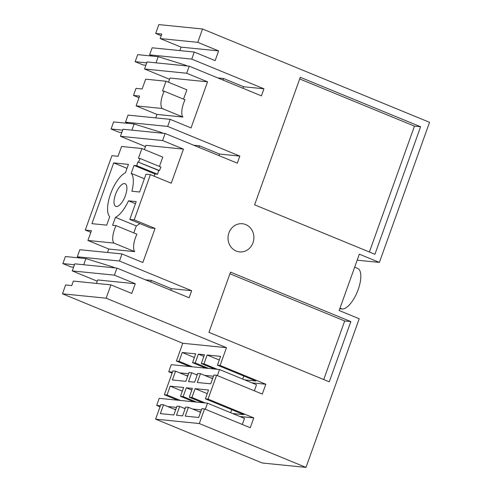 <?xml version="1.0" encoding="UTF-8"?>
<svg xmlns="http://www.w3.org/2000/svg" width="492" height="492" viewBox="0 0 492 492"><rect width="100%" height="100%" fill="white"/><g stroke="black" fill="none" stroke-linecap="round" stroke-linejoin="round"><path stroke-width="0.74" d="M199.309 423.538L155.607 419.141L262.291 463.003L305.987 467.4L199.309 423.538L204.537 408.938L250.256 427.739L253.78 417.899L239.85 416.496M159.42 166.45L162.766 157.108L141.911 148.529L121.561 146.481L118.049 156.29L111.918 155.669L85.288 230.035L90.829 232.316M183.522 99.15L186.868 89.802L166.013 81.229L162.501 91.032L164.193 91.205L162.729 94.716C160.564 101.174 160.343 105.762 162.059 108.468L136.106 105.854L139.617 96.051L133.486 95.436L139.021 97.711M133.486 95.436L136.013 88.369L142.145 88.984L145.657 79.181L166.013 81.229M357.18 260.176L379.387 262.414L429.541 122.323L202.544 28.997L158.848 24.6L155.681 33.431L161.222 35.707M155.607 419.141L160.835 404.541L163.516 404.811L160.361 413.624L173.805 414.977L176.96 406.164L179.642 406.435L176.487 415.248L182.575 415.863L185.73 407.044L188.411 407.314L200.552 412.308M205.305 402.973L191.935 397.481L189.254 397.21L192.409 388.391L186.32 387.782L183.165 396.595L180.484 396.324L183.639 387.512L170.195 386.159L167.04 394.971L164.359 394.707L177.729 400.199M164.359 394.707L172.889 370.894L175.564 371.159L172.409 379.978L185.853 381.331L189.008 372.512L191.689 372.782L188.534 381.601L194.623 382.21L197.778 373.397L200.459 373.668L212.599 378.656M217.353 369.326L203.983 363.828L201.302 363.557L204.457 354.744L198.368 354.129L195.213 362.948L192.532 362.678L195.687 353.859L182.243 352.506L179.088 361.325L176.407 361.054L189.777 366.552M176.407 361.054L182.778 343.275L62.459 293.804L65.621 284.973L71.752 285.588L73.363 281.086L110.928 284.868L131.782 293.441L135.263 283.724L97.699 279.948L96.457 283.41M339.788 308.755L342.057 308.982A21.808 8.592 -67.7 0 0 357.782 290.655A21.808 8.592 -67.7 0 0 357.659 268.404L354.671 267.181M379.387 262.414L359.332 254.167L339.16 310.501L359.215 318.748L305.987 467.4M155.681 33.431L161.819 34.046L160.201 38.554L197.766 42.33L202.544 28.997M197.766 42.33L218.62 50.91L215.145 60.621L194.291 52.047L152.126 47.804L149.599 54.87L191.757 59.114L194.291 52.047M217.796 77.927L223.583 78.505L243.632 86.752L263.952 88.794L191.757 59.114M263.952 88.794L261.418 95.86L189.229 66.18L186.702 73.246L207.556 81.82L191.05 127.926L170.189 119.347L167.661 126.413L239.85 156.093L237.322 163.16L165.134 133.48L162.6 140.546L183.454 149.119L171.253 183.215L150.398 174.642L134.205 219.862L155.06 228.436L142.852 262.525L121.998 253.952L119.47 261.018L191.659 290.698L189.131 297.765L116.936 268.085L114.408 275.151L135.263 283.724M253.78 417.899L208.054 399.098L216.585 375.285L262.304 394.086L265.828 384.246L220.102 365.451L226.474 347.672L106.155 298.201L110.928 284.868M420.599 126.751L300.28 77.287L254.616 204.82L374.929 254.29L420.599 126.751L414.461 126.136L299.683 78.948M329.265 381.829L350.833 321.59L230.514 272.125L208.946 332.358L329.265 381.829M236.215 251.061A14.151 12.921 -84.3 0 1 228.405 234.666A14.151 12.921 -84.3 0 1 242.378 223.731A14.151 12.921 -84.3 0 1 245.705 224.567A14.151 12.921 -84.3 0 1 253.515 240.963A14.151 12.921 -84.3 0 1 239.542 251.898A14.151 12.921 -84.3 0 1 236.215 251.061M204.537 408.938L201.855 408.668L198.7 417.487L185.256 416.134L188.411 407.314M113.867 243.066A15.098 5.947 112.3 0 1 114.538 229.321A15.098 5.947 112.3 0 1 115.995 225.803A15.098 5.947 112.3 0 1 116.081 225.631L136.936 234.204A15.098 5.947 -67.7 0 0 136.85 234.383A15.098 5.947 -67.7 0 0 135.392 237.894A15.098 5.947 -67.7 0 0 134.722 251.646L113.867 243.066L87.914 240.459L91.42 230.656L85.288 230.035M134.205 219.862L129.802 219.42L136.204 201.603L128.455 200.828A24.594 9.692 112.3 0 1 115.448 217.341L112.606 225.281L116.081 225.631M138.633 162.016A15.098 5.947 112.3 0 1 140.091 158.504L160.945 167.077A15.098 5.947 -67.7 0 0 159.488 170.595L137.865 161.942A16.986 6.691 112.3 0 0 136.727 165.669L134.045 165.404L131.204 173.338A24.6 9.692 112.3 0 1 131.887 191.234L139.636 192.015L145.995 174.199L150.398 174.642M141.911 148.529L138.406 158.332L140.091 158.504M128.455 164.377L125.454 172.76A24.582 9.686 112.3 0 0 110.515 194.051A24.582 9.686 112.3 0 0 109.698 216.763L106.696 225.145L91.942 223.663L113.695 162.895L128.455 164.377M116.34 206.535A12.269 4.834 112.3 0 1 115.786 206.394A12.269 4.834 112.3 0 1 115.718 193.879A12.269 4.834 112.3 0 1 124.562 183.571A12.269 4.834 112.3 0 1 125.116 183.707A12.269 4.834 112.3 0 1 125.183 196.222A12.269 4.834 112.3 0 1 116.34 206.535M179.642 406.435L185.14 408.692M163.516 404.811L175.656 409.805M242.298 424.467L244.475 418.397L207.495 403.194L159.193 398.336L156.659 405.402L160.398 405.777M180.484 396.324L193.848 401.823M167.04 394.971L180.404 400.47M208.054 399.098L205.379 398.834L243.878 414.664L232.63 413.526M189.254 397.21L202.618 402.702M183.165 396.595L196.529 402.093M191.935 397.481L195.09 388.662L208.534 390.015L205.379 398.834M216.585 375.285L213.903 375.021L210.748 383.834L197.304 382.481L200.459 373.668M191.689 372.782L197.187 375.045M175.564 371.159L187.704 376.152M265.828 384.246L251.898 382.844M254.352 390.814L256.523 384.75L219.543 369.541L171.241 364.683L168.713 371.749L172.446 372.124M192.532 362.678L205.896 368.17M179.088 361.325L192.452 366.817M220.102 365.451L217.427 365.181L255.926 381.011L244.678 379.879M201.302 363.557L214.666 369.055M195.213 362.948L208.583 368.44M203.983 363.828L207.138 355.015L220.582 356.368L217.427 365.181M182.778 343.275L226.474 347.672M62.459 293.804L106.155 298.201M160.201 38.554L181.062 47.127L218.62 50.91M179.82 50.59L181.062 47.127M149.599 54.87L152.643 56.125M243.632 86.752L243.073 88.32M186.702 73.246L144.537 69.003L147.065 61.937L189.229 66.18M144.537 69.003L169.543 79.286M168.485 82.244L169.992 78.044L207.556 81.82M164.193 91.205L185.047 99.778A15.098 5.947 -67.7 0 0 183.584 103.289A15.098 5.947 -67.7 0 0 182.913 117.041L156.96 114.427L155.724 117.895M167.661 126.413L125.497 122.176L128.031 115.11L170.189 119.347M125.497 122.176L128.547 123.424M193.694 145.226L199.488 145.81L219.537 154.051L239.85 156.093M219.537 154.051L218.977 155.62M162.6 140.546L120.442 136.302L122.969 129.242L165.134 133.48M120.442 136.302L145.447 146.585M183.454 149.119L145.896 145.343L144.39 149.55M136.727 165.669L157.581 174.248A16.986 6.691 -67.7 0 1 158.719 170.515L159.488 170.595M157.581 174.248L154.9 173.977L154.113 176.167M129.802 219.42L150.657 227.993L155.06 228.436M134.722 251.646L108.769 249.032L107.527 252.494M133.799 232.913L136.302 225.92A24.594 9.692 -67.7 0 0 139.746 223.503M119.47 261.018L77.305 256.775L79.833 249.708L121.998 253.952M77.305 256.775L80.35 258.029M145.503 279.831L151.29 280.409L171.345 288.656L191.659 290.698M171.345 288.656L170.779 290.225M114.408 275.151L72.244 270.907L74.772 263.841L116.936 268.085M72.244 270.907L97.25 281.19M369.394 252.015L414.461 126.136M323.73 379.547L344.701 320.975L350.833 321.59M229.924 273.786L344.701 320.975M87.914 240.459L108.769 249.032M136.302 225.92L115.448 217.341M135.448 203.7L128.455 200.828M144.371 178.75L131.204 173.338M134.045 165.404L154.9 173.977M158.719 170.515L137.865 161.942M113.695 162.895L127.022 168.375M136.106 105.854L156.96 114.427M182.913 117.041L162.059 108.468M170.195 386.159L182.335 391.152M230.65 412.714L231.738 409.67M195.09 388.662L207.23 393.655M186.32 387.782L191.818 390.039M182.243 352.506L194.383 357.499M242.697 379.061L243.786 376.017M207.138 355.015L219.278 360.003M198.368 354.129L203.866 356.392M200.662 412.001L199.518 411.884M212.71 378.348L211.566 378.231M205.324 409.264L207.495 403.194M167.637 406.503L176.517 407.401M183.762 408.126L185.287 408.28M192.532 409.012L201.412 409.904M156.659 405.402L160.035 406.786M200.724 411.829L198.946 411.65M175.828 409.319L174.051 409.141M217.372 375.611L219.543 369.541M179.685 372.856L188.565 373.748M195.81 374.48L197.335 374.627M204.58 375.359L213.46 376.251M168.713 371.749L172.083 373.139M212.772 378.176L211 377.997M187.876 375.673L186.099 375.494M112.317 267.617L112.582 266.879L85.909 258.589L83.708 264.739M112.582 266.879L115.06 267.894M74.446 264.757L62.871 263.589L65.405 256.523L85.909 258.589M62.871 263.589L70.897 266.892L73.585 267.162M151.29 280.409L150.73 281.978M160.509 133.018L160.779 132.274L134.107 123.984L131.899 130.14M160.779 132.274L163.252 133.295M122.643 130.152L111.069 128.99L113.597 121.924L134.107 123.984M111.069 128.99L119.089 132.286L121.782 132.557M199.488 145.81L198.922 147.372M184.611 65.713L184.875 64.975L158.203 56.685L156.001 62.835M184.875 64.975L187.354 65.989M146.739 62.853L135.165 61.684L137.692 54.624L158.203 56.685M135.165 61.684L143.184 64.987L145.878 65.258M223.583 78.505L223.024 80.073M340.009 308.14L342.057 308.982"/></g></svg>
